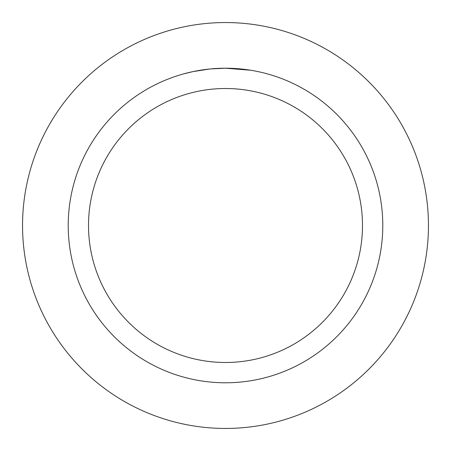 <?xml version="1.0" encoding="UTF-8"?>
<svg xmlns="http://www.w3.org/2000/svg" width="451" height="451" viewBox="0 0 451 451"><rect width="100%" height="100%" fill="white"/><g stroke="black" fill="none" stroke-linecap="round" stroke-linejoin="round"><path stroke-width="0.68" d="M250.649 70.238L225.5 68.214A157.286 157.286 0 0 1 382.786 225.5A157.286 157.286 0 0 1 225.5 382.786A157.286 157.286 0 0 1 68.214 225.5A157.286 157.286 0 0 1 225.5 68.214L210.2 68.958M251.314 70.345L253.039 70.644M225.5 88.509A136.991 136.991 0 0 1 362.491 225.5A136.991 136.991 0 0 1 225.5 362.491A136.991 136.991 0 0 1 88.509 225.5A136.991 136.991 0 0 1 225.5 88.509M209.535 69.026L192.938 71.619L183.45 73.941M215.121 68.558L217.371 68.422M204.342 69.646L206.947 69.313M225.5 22.55A202.95 202.95 0 0 1 428.45 225.5A202.95 202.95 0 0 1 225.5 428.45A202.95 202.95 0 0 1 22.55 225.5A202.95 202.95 0 0 1 225.5 22.55"/></g></svg>

